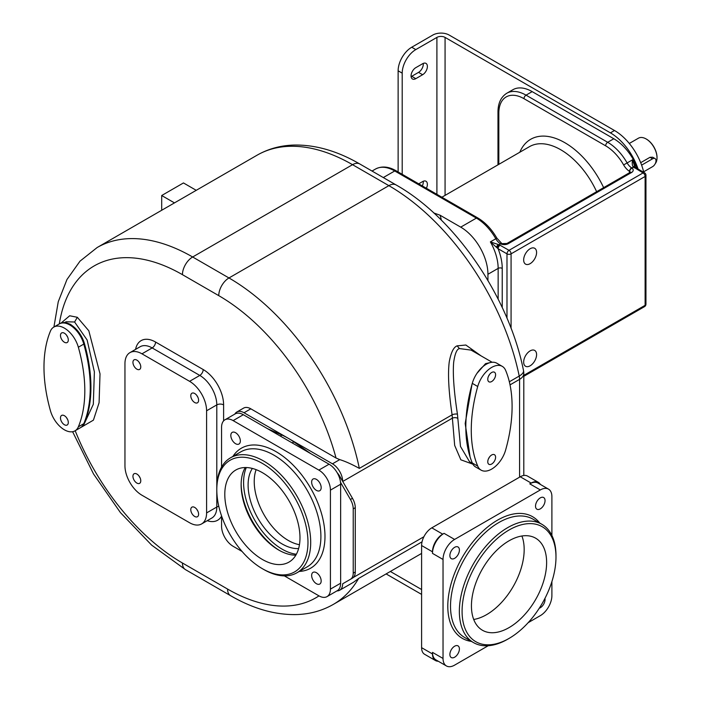 <?xml version="1.0" encoding="UTF-8"?>
<svg xmlns="http://www.w3.org/2000/svg" width="701" height="701" viewBox="0 0 701 701"><rect width="100%" height="100%" fill="white"/><g stroke="black" fill="none" stroke-linecap="round" stroke-linejoin="round"><path stroke-width="1.05" d="M523.665 259.94A9.139 5.275 120 0 0 525.557 264.128A9.139 5.275 120 0 0 532.594 261.675A9.139 5.275 120 0 0 536.589 252.474A9.139 5.275 120 0 0 534.697 248.294A9.139 5.275 120 0 0 527.651 250.739A9.139 5.275 120 0 0 523.665 259.94M523.665 362.075A9.139 5.275 120 0 0 525.557 366.264A9.139 5.275 120 0 0 532.594 363.81A9.139 5.275 120 0 0 536.589 354.61A9.139 5.275 120 0 0 534.697 350.43A9.139 5.275 120 0 0 527.651 352.875A9.139 5.275 120 0 0 523.665 362.075M496.439 247.295A2.883 1.542 -56.4 0 1 498.499 244.561L490.367 241.898L497.184 247.926A2.883 1.665 -60 0 1 499.208 244.763L509.031 250.318A2.883 1.665 -120 0 1 511.073 253.85A2.883 1.665 180 0 1 506.989 253.85A2.883 1.665 -60 0 1 509.031 250.318L643.071 172.928L633.143 166.829C632.162 165.252 631.969 162.912 632.565 159.793A38.485 22.222 60 0 1 636.604 168.222M497.184 247.926L498.104 248.724A2.883 1.665 -60 0 1 500.146 245.192M433.831 212.981L440.035 215.198L460.723 227.142A38.485 22.222 60 0 1 487.94 274.275L487.94 280.488M481.131 355.915L465.858 345.023L457.157 345.847C453.617 347.083 450.971 352.454 449.236 361.961C447.729 373.94 448.675 391.561 452.101 414.826L454.677 445.433L460.855 459.812L472.877 464.167M336.918 590.908A14.432 8.333 -120 0 0 339.687 590.233A14.432 8.333 -120 0 0 342.675 583.784L350.43 579.306A13.468 7.781 -120 0 0 353.225 573.138L353.225 508.873A13.468 7.781 -120 0 0 350.43 499.48L340.52 482.323A16.36 9.446 60 0 1 340.633 484.242L340.633 583.232A16.36 9.446 60 0 1 340.52 585.028A16.36 9.446 60 0 1 337.242 590.724L327.043 596.612A16.36 9.446 60 0 1 318.859 595.806L284.352 575.88M352.472 578.123L350.43 579.306L352.472 578.123A13.468 7.781 -120 0 0 355.267 571.963L355.267 507.69A13.468 7.781 -120 0 0 352.472 498.306L342.675 481.333A14.432 8.333 -120 0 0 332.467 463.817L288.242 438.283A76.979 44.443 60 0 1 293.877 441.875L310.683 453.6M339.687 590.233L353.584 582.216L358.605 578.456L422.046 541.829M492.128 362.259L471.072 350.106L459.427 348.563C456.85 349.089 454.931 353.663 453.678 362.259C452.662 373.747 453.915 391.053 457.438 414.168L460.478 446.441L469.521 461.696L472.474 463.405M491.208 362.382L485.556 363.644L477.022 373.265M472.01 384.332L465.184 423.509L470.082 456.956M267.598 428.723L281.933 435.058A76.979 44.443 60 0 1 288.242 438.283L244.018 412.749A14.432 8.333 -120 0 0 236.798 412.03L243.606 408.105A14.432 8.333 60 0 1 250.827 408.823L336.033 458.016L339.74 459.619C345.12 461.249 351.648 464.167 359.333 468.382L452.101 414.826A3.847 1.411 171.5 0 1 457.438 414.168M342.675 481.333L339.819 476.382A13.468 7.781 -120 0 0 337.155 472.684M327.043 596.612A16.36 9.446 60 0 0 330.425 589.129L330.425 490.13A16.36 9.446 60 0 0 318.859 470.099L329.067 464.211A16.36 9.446 60 0 1 340.52 482.323M329.067 464.211L243.335 414.712A16.36 9.446 60 0 0 235.159 413.905L224.951 419.794A16.36 9.446 60 0 1 233.135 420.609L243.335 414.712M236.798 412.03A14.432 8.333 -120 0 0 234.835 414.089M81.246 427.242L93.417 420.144L99.086 402.725L100.015 373.87L88.817 330.793L77.32 317.29L69.688 315.765L61.145 323.003M421.599 553.387A191.005 110.276 60 0 1 419.697 554.526L333.29 604.42A191.005 110.276 -120 0 0 358.605 578.456M488.238 645.717L454.598 665.144A16.36 9.446 -60 0 1 446.423 665.95L435.873 659.86A16.36 9.446 -60 0 1 432.491 652.377L432.491 653.945A14.432 8.333 120 0 0 435.479 660.552L424.587 654.27A14.432 8.333 -60 0 1 421.599 647.663L421.599 545.527A14.432 8.333 -60 0 1 431.807 527.844L520.256 476.776A14.432 8.333 -60 0 1 527.476 476.067L538.359 482.349A14.432 8.333 120 0 0 531.148 483.068L529.781 483.848A16.36 9.446 -60 0 1 537.965 483.042L548.506 489.132A16.36 9.446 -60 0 1 551.897 496.615L551.897 535.459M540.331 484.409A14.432 8.333 120 0 0 538.359 482.349M528.177 622.663L540.331 615.644A16.36 9.446 -60 0 0 551.897 595.613L551.897 581.576M435.479 660.552A14.432 8.333 120 0 0 438.239 661.227M446.423 665.95A16.36 9.446 -60 0 1 443.032 658.458L432.491 652.377M432.491 551.81L432.491 553.378A16.36 9.446 -60 0 1 444.057 533.347L442.69 534.136A14.432 8.333 120 0 0 432.491 551.81L421.599 545.527M548.506 489.132A16.36 9.446 -60 0 0 540.331 489.938L454.598 539.437A16.36 9.446 -60 0 0 443.032 559.468L443.032 658.458M449.884 654.454A6.738 3.891 -60 0 1 452.82 647.671A6.738 3.891 -60 0 1 458.016 645.875A6.738 3.891 -60 0 1 459.409 648.951A6.738 3.891 -60 0 1 456.465 655.733A6.738 3.891 -60 0 1 451.278 657.538A6.738 3.891 -60 0 1 449.884 654.454M544.94 598.409A6.738 3.891 -60 0 1 540.287 607.758A6.738 3.891 -60 0 1 539.279 608.223M545.045 500.628A6.738 3.891 -60 0 1 542.11 507.401A6.738 3.891 -60 0 1 536.913 509.206A6.738 3.891 -60 0 1 535.52 506.122A6.738 3.891 -60 0 1 538.464 499.349A6.738 3.891 -60 0 1 543.652 497.544A6.738 3.891 -60 0 1 545.045 500.628M454.642 547.315A6.738 3.891 -60 0 1 458.016 546.982A6.738 3.891 -60 0 1 459.05 552.379A6.738 3.891 -60 0 1 454.642 558.32A6.738 3.891 -60 0 1 451.278 558.653A6.738 3.891 -60 0 1 450.244 553.255A6.738 3.891 -60 0 1 454.642 547.315M507.673 639.216L509.031 638.427A66.393 38.336 120 0 0 555.981 557.111A66.393 38.336 120 0 0 509.031 530.009A66.393 38.336 120 0 0 462.082 611.325A66.393 38.336 120 0 0 509.031 638.427L507.673 639.216A68.321 39.44 120 0 1 473.508 642.598A68.321 39.44 120 0 1 463.037 587.85A68.321 39.44 120 0 1 507.673 527.651A68.321 39.44 120 0 1 541.829 524.269A68.321 39.44 120 0 1 555.981 555.543L555.981 557.111M471.44 605.918A53.162 30.695 120 0 0 482.454 630.26A53.162 30.695 120 0 0 523.419 616.013A53.162 30.695 120 0 0 546.622 562.517A53.162 30.695 120 0 0 535.617 538.175A53.162 30.695 120 0 0 494.643 552.423A53.162 30.695 120 0 0 471.44 605.918M473.71 619.465A53.162 30.695 120 0 0 524.173 549.549A53.162 30.695 120 0 0 521.903 536.002M161.694 210.274L161.694 195.518L183.46 182.943L196.236 190.321M161.694 195.518L174.47 202.896M80.308 427.776A21.17 12.224 -120 0 0 80.422 427.715L81.106 427.321A21.17 12.224 -120 0 0 84.479 423.299A134.715 77.776 -120 0 0 90.736 394.067A134.715 77.776 -120 0 0 90.928 387.224L90.543 377.077A134.715 77.776 -120 0 0 84.479 343.7A21.17 12.224 -120 0 0 73.798 326.92L70.521 324.361L67.235 323.135A21.17 12.224 -120 0 0 59.936 323.555L59.585 323.757M90.254 387.609A134.715 77.776 -120 0 1 83.796 423.684A21.17 12.224 -120 0 1 80.422 427.715A21.17 12.224 -120 0 0 83.796 423.693A134.715 77.776 -120 0 0 90.254 387.609A134.715 77.776 -120 0 0 83.796 344.077A21.17 12.224 -120 0 0 59.252 323.941L53.811 327.078A21.17 12.224 -120 0 0 50.437 331.109A134.715 77.776 -120 0 0 50.437 410.716A21.17 12.224 -120 0 0 74.981 430.852A21.17 12.224 -120 0 0 78.354 426.83A134.715 77.776 -120 0 0 78.354 347.223A21.17 12.224 -120 0 0 53.811 327.078M90.928 387.224A134.715 77.776 -120 0 0 90.543 377.077M83.796 344.095A21.17 12.224 -120 0 0 83.796 344.086L84.479 343.7M73.798 326.92A21.17 12.224 -120 0 0 67.235 323.135M64.396 424.736A5.529 3.198 -120 0 0 67.165 425.016A5.529 3.198 -120 0 0 68.006 420.582A5.529 3.198 -120 0 0 64.396 415.702A5.529 3.198 -120 0 0 61.627 415.43A5.529 3.198 -120 0 0 60.777 419.864A5.529 3.198 -120 0 0 64.396 424.736M64.396 333.212A5.529 3.198 60 0 1 68.006 338.084A5.529 3.198 60 0 1 67.165 342.517A5.529 3.198 60 0 1 64.396 342.246A5.529 3.198 60 0 1 60.777 337.374A5.529 3.198 60 0 1 61.627 332.94A5.529 3.198 60 0 1 64.396 333.212M66.621 417.787A5.529 3.198 -120 0 0 67.611 419.513M67.611 337.015A5.529 3.198 60 0 1 66.621 335.297M206.593 410.786L206.593 512.922A24.053 13.889 60 0 1 201.616 523.936A24.053 13.889 60 0 1 189.585 522.744L141.961 495.239A24.053 13.889 60 0 1 124.953 465.779L124.953 363.644A24.053 13.889 60 0 1 129.93 352.638A24.053 13.889 60 0 1 141.961 353.821L189.585 381.326A24.053 13.889 60 0 1 206.593 410.786L216.802 404.889A24.053 13.889 -120 0 0 199.794 375.429L152.17 347.933A24.053 13.889 -120 0 0 140.139 346.741L129.93 352.638M136.853 483.068A5.529 3.198 -120 0 0 139.622 483.339A5.529 3.198 -120 0 0 140.472 478.906A5.529 3.198 -120 0 0 136.853 474.034A5.529 3.198 -120 0 0 134.093 473.753A5.529 3.198 -120 0 0 133.243 478.187A5.529 3.198 -120 0 0 136.853 483.068M194.694 516.453A5.529 3.198 -120 0 0 197.454 516.733A5.529 3.198 -120 0 0 198.304 512.3A5.529 3.198 -120 0 0 194.694 507.419A5.529 3.198 -120 0 0 191.925 507.147A5.529 3.198 -120 0 0 191.075 511.581A5.529 3.198 -120 0 0 194.694 516.453M136.853 369.147A5.529 3.198 -120 0 0 139.622 369.418A5.529 3.198 -120 0 0 140.472 364.984A5.529 3.198 -120 0 0 136.853 360.112A5.529 3.198 -120 0 0 134.093 359.832A5.529 3.198 -120 0 0 133.243 364.266A5.529 3.198 -120 0 0 136.853 369.147M194.694 402.532A5.529 3.198 -120 0 0 197.454 402.812A5.529 3.198 -120 0 0 198.304 398.378A5.529 3.198 -120 0 0 194.694 393.498A5.529 3.198 -120 0 0 191.925 393.226A5.529 3.198 -120 0 0 191.075 397.66A5.529 3.198 -120 0 0 194.694 402.532M140.077 477.837A5.529 3.198 60 0 1 139.078 476.119M197.91 511.222A5.529 3.198 60 0 1 196.92 509.504M140.077 363.915A5.529 3.198 60 0 1 139.078 362.198M197.91 397.309A5.529 3.198 60 0 1 196.92 395.583M318.859 470.099L233.135 420.609M221.569 515.918L221.569 526.276A16.36 9.446 60 0 0 233.135 546.307L242.099 551.485M224.951 419.794A16.36 9.446 60 0 0 221.569 427.286L221.569 467.129M321.172 580.954A6.738 3.891 60 0 1 319.779 584.038A6.738 3.891 60 0 1 314.591 582.233A6.738 3.891 60 0 1 311.647 575.451A6.738 3.891 60 0 1 313.04 572.366A6.738 3.891 60 0 1 318.236 574.172A6.738 3.891 60 0 1 321.172 580.954M316.414 479.37A6.738 3.891 60 0 1 320.813 485.311A6.738 3.891 60 0 1 319.779 490.709A6.738 3.891 60 0 1 316.414 490.376A6.738 3.891 60 0 1 312.006 484.435A6.738 3.891 60 0 1 313.04 479.037A6.738 3.891 60 0 1 316.414 479.37M230.822 435.461A6.738 3.891 60 0 1 232.215 432.377A6.738 3.891 60 0 1 237.402 434.182A6.738 3.891 60 0 1 240.347 440.955A6.738 3.891 60 0 1 238.953 444.04A6.738 3.891 60 0 1 233.757 442.235A6.738 3.891 60 0 1 230.822 435.461M262.384 568.704L263.751 569.484A66.393 38.336 -120 0 0 296.944 572.778A66.393 38.336 -120 0 0 310.701 542.381A66.393 38.336 -120 0 0 281.714 475.567A66.393 38.336 -120 0 0 230.55 457.779A66.393 38.336 -120 0 0 216.802 488.168L216.802 489.745A64.466 37.223 -120 0 0 262.384 568.704A64.466 37.223 -120 0 0 307.976 542.381A64.466 37.223 -120 0 0 262.393 463.422A64.466 37.223 -120 0 0 216.802 489.745M262.393 559.468A53.162 30.695 -120 0 0 288.97 562.106A53.162 30.695 -120 0 0 297.119 519.502A53.162 30.695 -120 0 0 262.393 472.658A53.162 30.695 -120 0 0 235.808 470.02A53.162 30.695 -120 0 0 227.659 512.624A53.162 30.695 -120 0 0 262.393 559.468M245.254 467.532A53.162 30.695 -120 0 0 241.126 484.934A53.162 30.695 -120 0 0 278.718 550.04A53.162 30.695 -120 0 0 295.848 555.166M252.369 468.443A48.115 27.777 -120 0 0 248.101 485.031A48.115 27.777 -120 0 0 298.617 548.55M256.128 469.644A48.115 27.777 -120 0 0 254.226 481.491A48.115 27.777 -120 0 0 299.458 544.695M634.738 166.82L632.565 159.793L627.123 162.939A38.485 22.222 -120 0 0 607.688 142.294L526.039 95.152A38.485 22.222 -120 0 0 506.797 93.242L512.922 89.71A38.485 22.222 60 0 1 532.164 91.621L613.813 138.754A38.485 22.222 60 0 1 637.673 168.836M633.143 166.829A2.883 1.542 123.6 0 1 634.826 166.926A2.883 1.542 123.6 0 0 634.826 166.926L635.097 167.276A2.883 1.665 120 0 0 635.071 167.25A2.883 1.665 120 0 0 633.45 167.259L631.61 167.881A9.621 5.555 60 0 1 627.123 162.939L623.627 164.928A35.602 20.557 -120 0 0 605.646 145.826A2.883 1.665 -60 0 1 607.688 142.294L613.813 138.754M638.085 169.081A43.304 24.999 -120 0 0 610.413 132.866L445.074 37.407A5.774 3.33 180 0 0 436.907 37.407L415.816 49.587A19.242 11.111 120 0 0 402.208 73.158L402.208 174.312M630.269 172.262A2.883 1.665 0 0 0 629.691 171.508L629.463 171.342A2.883 1.577 -57.4 0 1 631.61 167.881M501.811 243.597A2.883 1.577 122.6 0 0 501.741 243.545L501.741 243.545A2.883 1.577 122.6 0 0 500.295 243.694L499.208 244.763L498.499 244.561M643.755 172.35A43.304 24.999 -120 0 0 614.497 130.509L449.157 35.05A11.549 6.668 180 0 0 432.824 35.05L411.732 47.23A19.242 11.111 -60 0 0 398.124 70.801L398.124 171.955M422.624 74.727L415.816 78.652A6.738 3.891 120 0 1 412.451 78.985A6.738 3.891 120 0 1 411.417 73.587A6.738 3.891 120 0 1 415.816 67.655L422.624 63.73A6.738 3.891 120 0 1 425.989 63.397A6.738 3.891 120 0 1 427.023 68.786A6.738 3.891 120 0 1 422.624 74.727L418.541 72.369A6.738 3.891 120 0 0 423.255 63.405M418.541 72.369L411.732 76.295A6.738 3.891 120 0 1 411.101 76.619M422.3 185.914A6.738 3.891 120 0 0 423.255 181.252M426.383 188.271A6.738 3.891 120 0 0 425.989 181.244A6.738 3.891 120 0 0 422.624 181.577L418.707 183.837M629.296 143.46L638.436 138.193A15.396 8.885 60 0 1 646.129 138.956L646.129 138.956A15.396 8.885 60 0 1 657.021 157.804A15.396 8.885 60 0 1 655.233 163.675M641.617 165.129L652.596 158.794A4.811 2.778 -60 0 1 654.997 158.549L652.692 157.217L650.011 157.296L640.688 162.676M646.471 139.149L646.471 139.149A14.914 8.614 60 0 1 657.021 157.418A14.914 8.614 60 0 1 657.012 157.611M654.997 158.549A4.811 2.778 -60 0 1 655.742 162.404A4.811 2.778 -60 0 1 652.596 166.645L643.632 171.824M491.681 381.528A5.529 3.198 -60 0 1 488.912 381.8A5.529 3.198 -60 0 1 488.071 377.366A5.529 3.198 -60 0 1 491.681 372.494A5.529 3.198 -60 0 1 494.45 372.213A5.529 3.198 -60 0 1 495.3 376.647A5.529 3.198 -60 0 1 491.681 381.528M489.456 374.579A5.529 3.198 -60 0 1 488.466 376.297M477.723 386.505A134.715 77.776 120 0 0 477.723 466.112A21.17 12.224 120 0 0 481.096 470.134A21.17 12.224 120 0 0 505.64 449.998A134.715 77.776 120 0 0 505.64 370.391A21.17 12.224 120 0 0 502.267 366.36A21.17 12.224 120 0 0 477.723 386.505L472.281 383.359A134.715 77.776 120 0 0 472.281 462.967A21.17 12.224 120 0 0 475.655 466.997L481.096 470.134M491.681 464.018A5.529 3.198 120 0 0 495.3 459.146A5.529 3.198 120 0 0 494.45 454.712A5.529 3.198 120 0 0 491.681 454.984A5.529 3.198 120 0 0 488.071 459.865A5.529 3.198 120 0 0 488.912 464.299A5.529 3.198 120 0 0 491.681 464.018M502.267 366.36L496.825 363.223A21.17 12.224 120 0 0 472.281 383.359M488.466 458.787A5.529 3.198 120 0 0 489.456 457.07M523.805 375.35L645.113 305.312L645.113 176.468L511.073 253.85L511.073 328.348M502.231 307.52L502.231 268.387A41.377 23.887 -120 0 0 498.104 248.724L506.989 253.85L506.989 318.201M645.954 304.138A2.883 1.665 0 0 1 645.113 305.312A2.883 1.665 60 0 1 644.517 306.635A2.883 2.883 0 0 0 645.954 304.138L645.954 175.285A2.883 1.665 180 0 1 645.113 176.468A2.883 1.665 -120 0 0 643.071 172.928A2.883 1.665 120 0 1 644.517 172.788L635.632 167.662A2.883 1.665 120 0 0 634.186 167.802M372.029 171.053L375.482 169.064C381.659 165.857 388.556 166.444 396.17 170.825L477.819 217.958C485.311 222.427 491.655 229.157 496.86 238.13L501.89 243.633A2.883 1.455 114.5 0 0 500.698 243.904A5.774 3.33 0 0 0 508.348 243.641L631.505 172.534A5.774 3.33 0 0 0 631.952 168.117A2.883 1.849 -53.8 0 0 629.691 171.508M375.482 169.064A38.485 22.222 60 0 1 394.724 170.965L476.373 218.107A38.485 22.222 60 0 1 495.809 238.752L490.367 241.898A38.485 22.222 60 0 1 498.148 268.387A2.883 1.665 0 0 1 502.231 268.387M487.94 274.275L498.148 268.387L498.148 299.125M477.819 217.958A2.883 1.665 120 0 0 476.373 218.107L460.723 227.142M396.17 170.825A2.883 1.665 120 0 0 394.724 170.965L383.307 177.563M523.805 475.471L523.805 373.467A14.432 8.333 180 0 1 519.581 379.355L519.581 477.171M353.357 577.458L423.912 536.729M510.03 384.875L519.581 379.355A14.432 8.333 60 0 0 519.222 376.069A14.432 5.862 168.3 0 0 523.507 370.549C509.04 297.224 455.037 218.081 396.083 184.941A14.432 8.333 120 0 0 388.871 185.651A191.005 110.276 60 0 1 519.222 376.069L509.338 381.782M342.745 481.456L452.276 418.217A3.847 2.147 -178.3 0 1 457.718 418.322M97.15 247.532L257.039 155.219A191.005 110.276 60 0 1 352.542 164.682L388.871 185.651L228.973 277.964L192.652 256.995A191.005 110.276 -120 0 0 97.15 247.532L80.028 261.14L66.963 279.515L58.253 301.737L53.916 327.017M257.039 155.219C268.062 148.927 280.19 145.545 293.439 145.072C315.012 144.546 337.12 150.846 359.762 163.964A14.432 8.333 120 0 0 352.542 164.682L192.652 256.995A14.432 8.333 -60 0 0 182.444 274.669A176.564 101.943 -120 0 0 59.313 323.906M359.333 468.382A191.005 110.276 -120 0 0 228.973 277.964A14.432 8.333 -60 0 0 218.765 295.647L182.444 274.669M457.157 345.847L459.427 348.563M339.74 459.619L332.467 463.817M339.126 476.785L339.819 476.382M350.43 499.48L352.472 498.306M330.425 490.13L340.633 484.242M330.425 589.129L340.633 583.232M353.225 573.138L355.267 571.963M353.225 508.873L355.267 507.69M336.033 458.016A176.564 101.943 -120 0 0 218.765 295.647M75.191 430.729A176.564 101.943 -120 0 0 182.444 563.008L227.58 589.068A176.564 101.943 -120 0 0 318.981 595.876M223.61 420.889L223.61 404.889A28.864 16.666 -120 0 0 203.194 369.541L155.569 342.044A28.864 16.666 -120 0 0 135.565 349.387M207.242 520.685A28.864 16.666 -120 0 0 221.569 516.12M182.444 563.008A14.432 8.333 120 0 0 185.432 569.615L230.568 595.675C253.385 608.897 275.642 615.189 297.364 614.549C310.429 614.015 322.407 610.632 333.29 604.42M227.58 589.068A14.432 8.333 120 0 0 230.568 595.675M390.343 571.473L421.599 589.523M531.148 483.068L520.256 476.776M443.032 559.468L432.491 553.378M421.599 647.663L432.491 653.945M454.598 539.437L444.057 533.347M540.331 489.938L529.781 483.848M431.807 527.844L442.69 534.136M471.475 641.415A70.24 40.553 -60 0 1 449.665 589.541A70.24 40.553 -60 0 1 497.465 520.186A70.24 40.553 120 0 1 539.788 523.086M473.508 642.598L464.667 637.489A68.321 39.44 -60 0 1 454.195 582.75A68.321 39.44 -60 0 1 498.823 522.543A68.321 39.44 120 0 1 532.988 519.161L541.829 524.269M244.018 412.749L250.827 408.823M77.32 317.29L74.604 322.004L66.043 321.768L64.606 322.6M84.365 423.562L93.312 404.302L94.381 371.898L87.126 339.985L74.604 322.004M84.479 423.299L83.796 423.693M83.796 344.077L78.354 347.223M83.796 423.684L78.354 426.83M218.808 506.332A4.811 2.778 0 0 0 216.802 507.025L216.802 404.889A4.811 2.778 0 0 1 223.61 404.889M206.593 512.922L216.802 507.025A24.053 13.889 -120 0 1 211.825 518.039L201.616 523.936M141.961 353.821L152.17 347.933A4.811 2.778 -60 0 0 155.569 342.044M189.585 381.326L199.794 375.429A4.811 2.778 -60 0 0 203.194 369.541M292.124 442.883L293.877 441.875M280.26 436.031L281.933 435.058M299.301 571.42A69.276 40.001 60 0 0 324.984 536.484A69.276 40.001 -120 0 0 288.015 460.303A69.276 40.001 -120 0 0 232.907 456.421M296.944 572.778L307.152 566.881A66.393 38.336 60 0 0 320.9 536.484A66.393 38.336 -120 0 0 291.923 469.67A66.393 38.336 -120 0 0 240.758 451.882L230.55 457.779M241.135 483.988A55.51 32.044 -120 0 0 279.541 550.504M296.374 554.237A54.485 31.457 -120 0 1 243.589 482.428A54.485 31.457 60 0 1 246.323 467.541M441.332 220.14A21.17 12.224 -120 0 0 440.035 215.198M445.074 195.377L445.074 37.407M532.164 91.621L526.039 95.152A2.883 1.665 -60 0 0 523.997 98.683A35.602 20.557 -120 0 0 498.823 113.22L498.823 164.349M605.646 145.826L523.997 98.683M629.463 172.744L629.463 171.342A12.513 7.22 60 0 1 623.627 164.928M519.809 152.231A68.321 39.44 60 0 1 558.408 139.473A68.321 39.44 60 0 1 603.631 187.649M596.63 191.697A62.547 36.11 -120 0 0 529.465 146.658L441.893 197.218M501.89 243.633L506.911 243.492L630.059 172.393A2.883 1.665 60 0 1 631.505 172.534M506.911 243.492A2.883 1.665 60 0 1 508.348 243.641M496.86 238.13L495.809 238.752A9.621 5.555 -120 0 0 500.295 243.694M498.823 113.22A2.883 1.665 180 0 1 497.982 112.046L497.982 164.84M610.413 132.866L614.497 130.509M402.208 73.158L398.124 70.801M415.816 49.587L411.732 47.23M436.907 194.343L436.907 37.407M652.596 158.794L650.011 157.296M415.816 78.652L411.732 76.295M472.281 462.967L477.723 466.112M523.805 376.323L644.517 306.635M645.954 175.285A2.883 2.883 0 0 0 644.517 172.788M359.762 163.964L396.083 184.941M523.805 373.467A14.432 14.432 0 0 0 523.507 370.549M72.606 431.711L93.54 473.99L120.423 512.589L151.653 545.133L185.432 569.615M386.12 573.917L421.599 594.404M80.422 427.715L74.981 430.852M635.071 167.25L635.632 167.662M506.797 93.242C500.935 96.992 497.999 103.257 497.982 112.046"/></g></svg>
